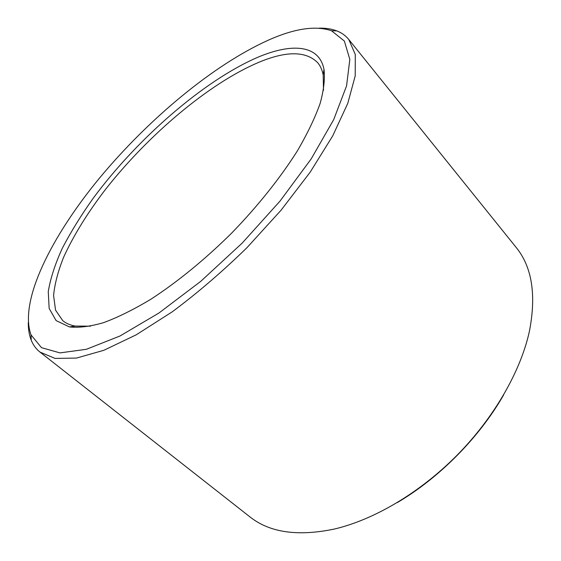 <?xml version="1.0" encoding="UTF-8"?>
<svg xmlns="http://www.w3.org/2000/svg" width="561" height="561" viewBox="0 0 561 561"><rect width="100%" height="100%" fill="white"/><g stroke="black" fill="none" stroke-linecap="round" stroke-linejoin="round"><path stroke-width="0.84" d="M397.16 502.656C439.27 477.979 479.55 437.208 503.708 394.79M90.524 326.172L75.118 326.06C70.125 325.142 66.002 323.346 62.762 320.675L55.553 310.17L53.59 295.472C54.69 283.943 58.056 271.152 63.674 257.106C73.701 235.192 87.775 212.458 105.889 188.903C148.469 134.766 208.741 83.659 258.158 62.587C285.97 50.827 305.801 50.848 317.652 62.65C320.359 65.854 322.203 69.957 323.192 74.936L323.487 90.342M348.788 39.501L516.057 247.303C532.031 266.826 536.477 294.848 529.395 331.369C520.692 371.102 494.311 417.433 457.04 455.252C419.677 492.986 373.675 519.928 334.054 529.114C297.625 536.646 269.546 532.543 249.834 516.807L39.999 352.091L55.076 358.416L76.471 358.072L103.813 350.309L136.218 334.819L172.227 311.832C197.451 293.052 222.352 271.678 246.938 247.703L281.047 210.235L310.149 172.213L332.694 135.923L347.785 103.336L355.211 75.896L355.295 54.501L348.788 39.501C345.625 35.631 341.642 32.762 336.831 30.897C331.663 28.92 325.752 28.001 319.09 28.148M28.281 322.54C28.218 329.202 29.207 335.099 31.248 340.239C33.169 345.029 36.086 348.984 39.999 352.091M257.394 57.446C203.313 80.917 136.982 138.988 93.154 198.321C81.093 215.305 70.833 231.91 62.383 248.13C55.153 263.915 50.448 278.389 48.267 291.552L49.151 308.431L56.1 320.597L69.466 326.923C78.863 327.933 90.237 326.509 103.596 322.652C117.992 317.33 133.77 309.511 150.951 299.188C177.374 282.043 205.417 259.133 231.903 232.85C257.864 206.041 280.423 177.725 297.246 151.091C307.351 133.791 314.98 117.915 320.128 103.455C323.816 90.048 325.107 78.659 323.985 69.276C319.027 44.403 291.383 42.909 257.394 57.446M268.53 40.083C294.567 28.478 315.555 25.371 331.495 30.75L344.37 41.044L349.833 59.445L346.558 85.903L333.704 119.619L311.201 158.882L280.023 201.097L242.226 243.053L200.74 281.356L158.91 313.045L119.928 336.025L86.373 349.3L59.95 352.89L41.486 347.659L31.037 334.903C18.709 301.159 51.542 236.132 99.823 177.704C148.609 119.016 213.299 64.88 268.53 40.083M324.195 70.448L323.872 70.062M70.644 327.119L70.258 326.804M323.192 74.936L323.985 69.276M75.118 326.06L69.466 326.923M31.037 334.903L31.248 340.239M331.495 30.75L336.831 30.897"/></g></svg>
